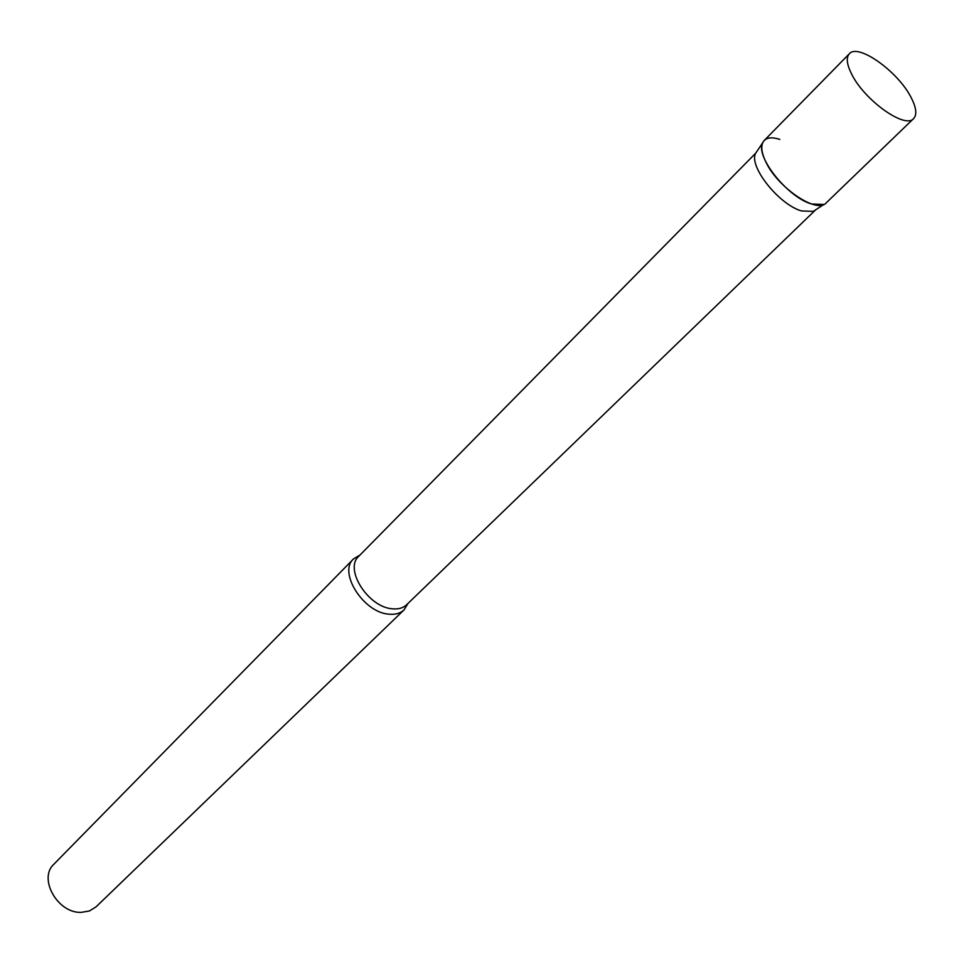 <?xml version="1.0" encoding="UTF-8"?>
<svg xmlns="http://www.w3.org/2000/svg" width="964" height="964" viewBox="0 0 964 964"><rect width="100%" height="100%" fill="white"/><g stroke="black" fill="none" stroke-linecap="round" stroke-linejoin="round"><path stroke-width="1.45" d="M849.344 53.755L764.283 140.419C760.584 144.552 761.018 151.553 765.597 161.41C777.201 187.293 816.954 214.249 826.196 202.886L913.619 118.596C917.222 114.583 916.318 107.426 910.896 97.099C897.713 71.264 857.972 43.019 849.344 53.755C845.946 57.599 846.766 64.48 851.815 74.421C864.672 100.509 905.22 129.248 913.619 118.596M801.687 210.983C779.033 204.814 748.197 165.868 755.704 153.168L358.692 556.373C344.052 568.965 368.043 607.019 392.011 608.766C398.18 609.453 403.06 608.115 406.639 604.753L815.604 209.887L813.375 211.357L801.687 210.983M813.375 211.357L823.846 204.44L811.531 203.982C787.612 197.367 754.836 156.072 762.717 142.756C765.308 137.647 771.019 136.539 779.84 139.431M407.953 603.488L404.049 609.899C400.265 613.441 395.12 614.863 388.625 614.152C363.332 612.369 338.051 572.242 353.523 558.927L359.97 555.071M404.049 609.899L96.123 906.787L89.411 910.98L81.133 912.378C57.539 913.318 38.006 878.397 53.912 864.19L353.523 558.927M755.704 153.168L762.717 142.756"/></g></svg>
